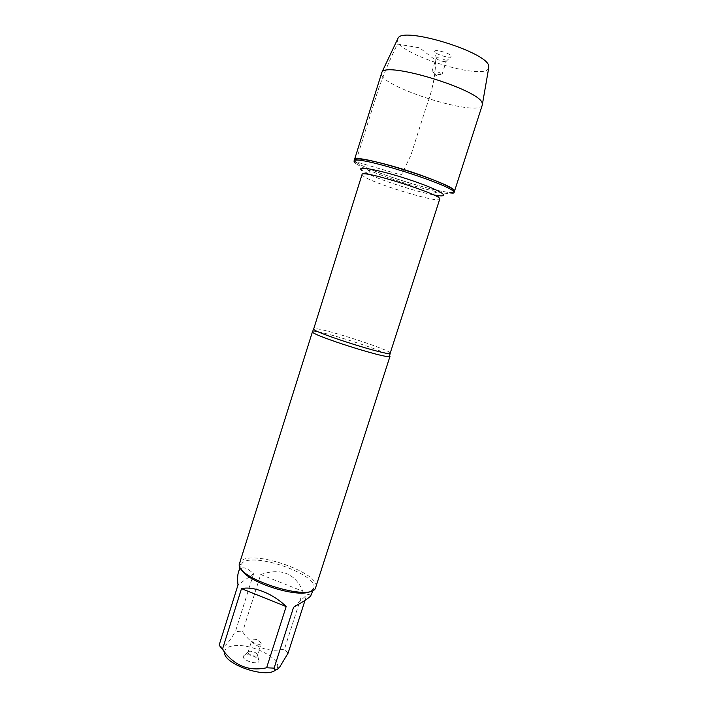 <?xml version="1.0" encoding="UTF-8"?>
<svg xmlns="http://www.w3.org/2000/svg" width="708" height="708" viewBox="0 0 708 708"><rect width="100%" height="100%" fill="white"/><g stroke="black" fill="none" stroke-linecap="round" stroke-linejoin="round"><path stroke-width="0.53" stroke-dasharray="3.54 2.66" d="M453.943 192.921C453.12 194.311 447.66 193.974 437.562 191.895C418.286 187.947 386.01 177.717 367.983 169.823C361.753 167.115 357.531 164.893 355.327 163.159M355.77 161.725C366.832 171.69 453.766 198.01 454.412 191.47C453.359 198.762 351.115 166.327 354.46 159.76L355.77 161.725L401.392 175.035L410.941 155.105L426.172 107.103C432.376 90.695 435.535 75.092 435.641 60.295L419.667 47.834L397.454 44.091C389.931 59.295 383.444 74.782 377.975 90.544L355.77 161.725M312.095 331.53L313.573 331.229C323.282 331.202 385.232 351.062 389.639 355.628M311.352 590.915L313.759 588.198L315.759 587.215C321.397 573.834 255.322 550.081 241.817 560.426L239.64 563.072L240.702 565.019L241.109 568.63M261.013 643.767C259.464 645.572 250.871 642.448 251.791 640.421L252.03 640.059C255.96 639.209 259.039 640.244 261.27 643.165L261.013 643.767M248.313 651.794C249.897 649.997 258.163 652.935 257.526 655.059L257.5 655.165C256.977 657.661 247.065 654.519 248.074 652.174L248.313 651.794M243.791 655.705L243.446 656.174C241.162 660.13 258.562 665.653 258.978 661.104C260.004 657.537 246.437 652.723 243.791 655.705M224.551 652.024L224.56 651.803C225.215 647.749 229.534 645.669 237.507 645.537C256.004 645.023 282.74 660.219 276.925 668.414L275.686 669.839M238.428 572.285C240.835 565.896 245.88 566.4 253.57 573.799L238.012 584.932M253.57 573.799L235.454 631.386L242.605 631.881C253.376 647.094 267.323 652.838 284.457 649.112L288.103 653.095M219.117 645.192L221.949 647.227C225.286 646.546 229.79 641.271 235.454 631.386M260.694 574.551C280.908 567.657 295.006 573.241 302.971 591.313L260.694 574.551L242.605 631.881M302.971 591.313L284.457 649.112M293.59 607.216L306.776 594.915C310.263 593.923 311.883 593.897 311.626 594.835M305.051 600.304L306.776 594.915M313.759 588.198L313.768 588.18C319.264 575.285 255.712 552.435 242.791 562.462L240.711 565.011L240.101 566.94M482.325 104.97C479.325 118.289 376.284 85.606 381.515 72.986M488.697 68.03C484.706 81.889 392.869 52.755 397.595 39.135M432.057 71.614L434.792 73.322L438.597 74.535L442.013 74.508C442.704 73.207 432.199 69.871 432.013 71.34L432.057 71.614M436.234 58.419L436.332 58.578C439.172 60.614 442.341 61.614 445.828 61.596L446.208 61.304C446.934 59.906 436.411 56.569 436.19 58.136L436.234 58.419M451.253 56.091L450.669 57.029C448.014 58.091 436.571 54.463 435.013 52.065L434.845 51.799C432.818 48.471 450.253 53.011 451.253 56.091M390.196 353.186C392.409 350.61 325.397 328.751 315.149 328.662L313.706 328.928M367.983 169.823L372.311 175.788C367.364 173.646 364.301 172.655 363.124 172.814L362.036 174.531L362.992 175.858C371.204 182.965 439.606 203.807 439.712 199.169L439.916 197.328C438.695 196.709 442.916 197.293 430.588 194.266C414.561 190.93 387.329 182.292 372.311 175.788L361.85 170.354M433.429 194.842L430.588 194.266L437.562 191.895M261.27 643.165L257.358 639.271L251.906 640.2M257.5 655.165L261.234 643.413M248.074 652.174L251.791 640.421M248.11 652.077L243.446 656.174M257.526 655.059L258.978 661.104M276.925 668.414L279.642 667.148M224.56 651.803L221.94 647.236M313.768 588.18L313.148 590.109M434.792 73.322L436.066 75.889L438.597 74.535M442.013 74.508L446.208 61.304M432.013 71.34L436.19 58.136M445.828 61.596L450.669 57.029M436.332 58.578L435.013 52.065"/><path stroke-width="1.06" d="M355.327 163.159L354 161.212C352.54 153.309 459.696 187.301 453.943 192.921L454.412 191.47C460.2 185.753 353.026 151.751 354.46 159.76C354.965 157.043 376.019 160.955 401.87 168.911C427.703 176.823 451.191 186.611 454.032 190.39L454.412 191.47L482.325 104.97L482.183 103.129C480.033 89.925 386.019 61.074 381.895 72.278L354 161.212M389.639 355.628L390.019 356.248L389.285 356.54C383.497 358.009 314.848 336.141 312.361 332.043L239.64 563.081C232.295 577.675 313.334 603.384 315.75 587.224L315.759 587.215M275.686 669.839C266.624 679.237 222.551 663.821 224.551 652.024M286.156 606.57C273.527 593.8 253.429 585.817 241.499 588.631L286.156 606.57L266.624 667.786C248.535 671.644 233.808 665.493 222.445 649.325L219.117 645.192L238.012 584.932C237.366 579.471 237.507 575.259 238.428 572.285L240.101 566.94M241.499 588.631L222.445 649.325M305.051 600.304L288.103 653.095L279.642 667.148C276.74 670.449 274.899 670.777 274.102 668.14L266.624 667.786M313.148 590.109L310.582 596.18C308.113 598.49 302.449 602.163 293.59 607.216L274.102 668.14M241.109 568.63C245.269 581.958 300.263 599.41 311.352 590.915M397.595 39.135L398.064 38.152C402.737 26.249 487.042 51.958 488.688 65.871L488.697 68.03M312.361 332.043L313.706 328.928C310.131 331.45 391.666 357.31 390.196 353.186L389.506 356.513M390.196 353.186L439.712 199.169C443.819 195.249 360.938 168.955 362.036 174.531L313.706 328.928M361.85 170.354C354.398 164.911 383.488 170.716 413.33 181.027C443.261 191.293 452.97 198.7 433.429 194.842M390.019 356.248L315.75 587.224M398.064 38.152L381.895 72.278M488.883 66.968L482.422 104.165"/></g></svg>

